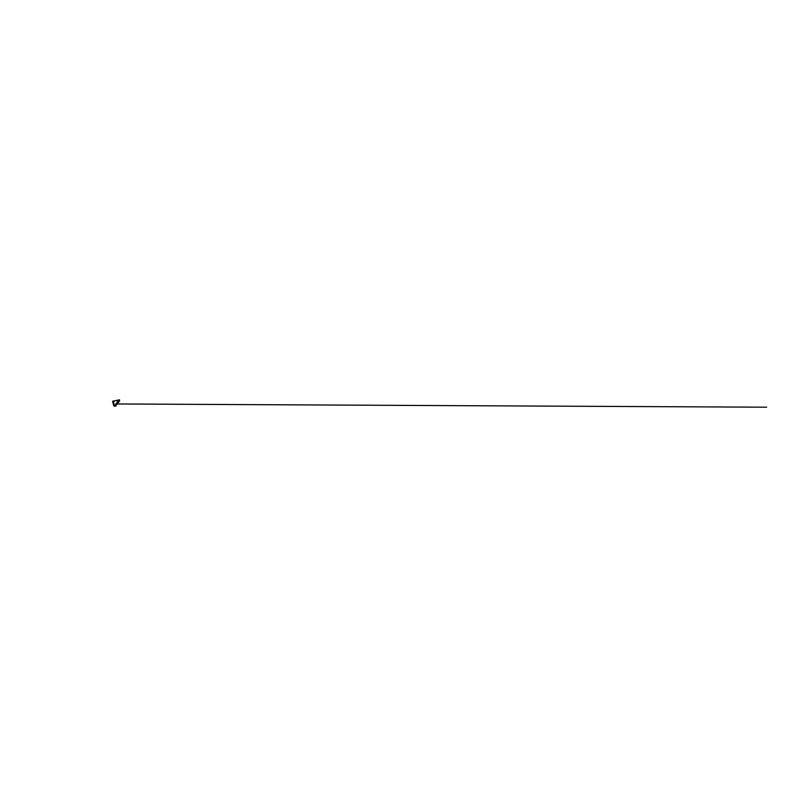 <?xml version="1.0" encoding="UTF-8"?>
<svg xmlns="http://www.w3.org/2000/svg" width="807" height="807" viewBox="0 0 807 807"><rect width="100%" height="100%" fill="white"/><g stroke="black" fill="none" stroke-linecap="round" stroke-linejoin="round"><path stroke-width="0.61" stroke-dasharray="4.04 3.03" d="M118.215 401.069L118.891 400.928L118.205 401.059M118.417 401.039L118.306 400.423M115.976 403.934L116.611 403.833L115.976 403.934M117.166 402.421L117.761 402.31L117.166 402.421M117.61 402.522L118.427 402.239M114.634 405.669L115.31 405.558L114.624 405.649M114.322 400.897L113.535 401.059L114.322 400.897M113.878 401.079L114.644 400.918L113.605 401.14L114.644 400.918L113.726 401.14L114.483 401.018L113.757 401.22L114.503 401.119L113.777 401.321L114.523 401.22L113.858 401.483L114.392 401.886L113.807 401.422L114.624 401.382L114.16 401.856M117.318 400.262L116.561 400.423L117.439 400.242L116.611 400.494L117.499 400.312L116.763 400.454L117.499 400.312L116.763 400.454L117.328 401.129L116.763 400.393L117.439 400.242L116.561 400.423L117.318 400.252M117.267 400.373L116.611 400.494L117.267 400.373M116.965 401.15L117.368 400.353L116.934 401.2L117.338 400.746L116.864 401.16L116.712 400.484L117.318 400.454M118.558 399.979L118.649 401.24M118.538 401.099L119.436 400.847M118.508 400.958L117.58 401.21L118.488 401.119M117.58 401.21L117.681 402.532M117.519 402.249L116.47 402.592L117.338 402.612M116.47 402.592L116.46 403.924L117.267 403.813M116.4 403.762L115.23 404.146L116.026 404.327M115.23 404.146L115.209 405.528L115.956 405.618M115.159 405.316L113.807 405.921M113.787 401.553L114.483 401.795M113.858 401.483L114.564 401.422L113.979 401.825M117.297 400.756L116.844 401.21L116.874 400.454M116.763 400.857L117.499 401.059M117.277 400.736L116.844 401.079L117.469 401.008M114.987 404.892L115.149 405.518L114.544 405.154M114.594 405.84L115.038 405.285L114.453 405.074M116.178 403.934L115.966 403.369M117.58 402.32L117.207 401.805M118.78 400.897L118.094 401.039L118.78 400.897M116.511 404.025L115.815 404.125L116.511 404.025M117.701 402.32L117.015 402.441L117.701 402.32M117.731 402.411L117.025 402.522L117.731 402.411M115.088 405.77L114.392 405.891L115.098 405.78M118.76 401.089L119.698 400.988M118.69 401.23L119.628 401.14M117.802 402.36L118.71 402.36M117.731 402.511L118.639 402.532M116.722 403.782L117.6 403.914M116.642 403.954L117.519 404.105M115.522 405.386L116.339 405.679M115.431 405.578L116.238 405.891M118.79 400.908L118.094 401.039L118.79 400.908M118.195 400.968L118.891 400.928L118.195 400.968M118.649 400.312L118.215 400.998L118.104 400.433M115.956 403.833L116.652 403.823L115.956 403.833M116.369 403.177L116.501 403.782L116.289 403.248M117.136 402.32L117.842 402.3L117.136 402.32M117.58 401.654L117.136 402.39L117.015 401.805M114.604 405.558L115.29 405.477L114.574 405.518M114.362 405.154L114.533 405.8L114.816 404.943M115.784 403.359L115.926 403.984L116.258 403.238"/><path stroke-width="1.21" d="M113.858 400.968L114.453 400.847L113.858 400.968M116.753 400.363L117.338 400.242L116.753 400.363M113.202 401.119L119.497 399.798L119.628 401.14L118.488 401.119L118.639 402.532L117.338 402.612L117.519 404.105L116.026 404.327L116.238 405.891L114.523 406.304L113.202 401.119L112.576 401.24L119.497 399.798M119.557 401.16L118.538 401.099M118.528 402.552L117.61 402.522M112.576 401.24L113.807 405.921L114.523 406.304M116.722 400.373L117.318 400.252L116.722 400.373M118.538 401.15L119.476 401.049M117.842 402.441L118.458 402.451M116.803 404.014L117.358 404.105M118.579 401.22L119.517 401.14M117.681 402.501L118.488 402.511M115.915 403.964L766.65 407.202L115.915 403.954"/></g></svg>

